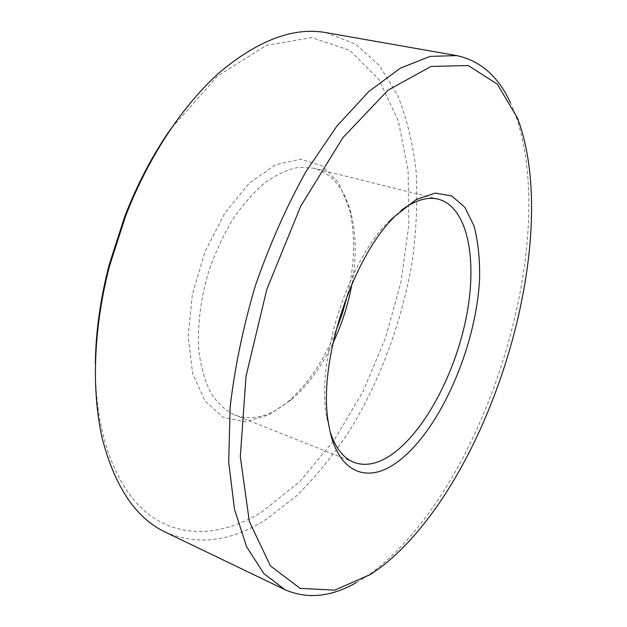 <?xml version="1.0" encoding="UTF-8"?>
<svg xmlns="http://www.w3.org/2000/svg" width="627" height="627" viewBox="0 0 627 627"><rect width="100%" height="100%" fill="white"/><g stroke="black" fill="none" stroke-linecap="round" stroke-linejoin="round"><path stroke-width="0.47" stroke-dasharray="3.13 2.35" d="M330.202 432.003L326.738 417.182C315.718 360.964 348.377 259.382 390.096 220.116L401.546 210.1M351.99 283.757C356.528 257.901 356.222 234.49 351.081 213.501C344.67 188.813 332.263 173.71 313.853 168.201L298.687 167.331C287.832 169.415 276.687 174.455 265.26 182.449C253.904 192.105 243.158 204.269 233.032 218.948C223.525 234.819 215.5 252.03 208.948 270.598C200.374 299.502 197.05 326.785 198.994 352.445C201.251 368.308 205.288 381.961 211.087 393.395C217.749 403.333 225.563 410.513 234.529 414.949C247.014 419.588 260.26 418.334 274.25 411.194L291.179 399.822C307.583 385.77 321.479 366.913 332.859 343.267M356.34 582.561L364.428 577.671L376.529 569.034C487.101 481.583 561.839 238.229 514.25 111.661L510.527 102.977M325.86 32.62L355.485 44.047L379.547 65.67L397.667 95.422C406.845 118.542 413.005 143.951 416.14 171.641C417.645 200.123 416.446 229.38 412.542 259.429C402.636 319.59 380.769 379.476 349.764 430.428C333.493 455.045 315.702 476.92 296.375 496.043L265.911 519.517C231.457 541.618 197.913 545.819 165.277 532.119M335.398 332.435C322.929 362.163 306.689 385.66 286.68 402.942L268.905 414.886L245.306 421.767L223.251 417.355L204.966 401.029L192.654 373.394L188.131 336.597L192.364 294.329L205.139 251.396L224.983 212.851L249.436 183.029L275.574 164.768L300.576 159.164L322.153 165.74L338.682 182.88L349.247 208.352C355.431 234.051 354.937 262.611 347.75 294.032M95.351 363.488C94.669 436.376 117.398 491.27 150.221 515.457C183.35 539.385 224.278 534.996 261.577 512.181L299.808 481.528L333.964 440.507L362.806 391.946L385.401 338.368L400.966 282.079L408.78 225.375L408.138 170.724L398.349 120.98L378.92 79.527L349.764 50.325L311.595 37.612L266.389 45.316L217.734 75.891L170.763 128.911M326.738 417.182L328.65 424.056M390.096 220.116L395.653 215.641M438.461 199.221L313.853 168.201M353.863 462.35L234.529 414.949M517.479 118.041L514.25 111.661M370.769 574.371L364.428 577.671M351.081 213.501L349.247 208.352M291.179 399.822L286.68 402.942"/><path stroke-width="0.94" d="M394.681 463.909C438.187 434.66 476.481 348.079 479.608 278.09C479.906 258.559 478.033 241.136 473.973 225.822L464.881 207.325L451.816 195.969L435.287 193.077L416.163 199.543L395.653 215.641C351.739 256.929 317.027 364.914 328.65 424.056C336.182 471.457 365.4 483.989 394.681 463.909M401.546 210.1C415.254 200.123 427.559 196.494 438.461 199.221C468.126 207.216 477.758 260.605 466.159 317.897C454.622 375.299 423.327 433.837 389.782 455.86C376.858 464.215 364.883 466.378 353.863 462.35C343.416 458.212 335.531 448.093 330.202 432.003M382.533 565.962L370.769 574.371L334.622 590.164L300.145 588.338L270.48 565.954L249.334 521.593L240.321 456.644L246.019 376.255L266.867 289.219L300.639 206.338L342.867 137.689L388.035 90.163L431.07 66.438L468.22 65.529L497.305 84.143L517.479 118.041C563.775 241.027 490.142 480.815 382.533 565.962M332.859 343.267C341.887 324.277 348.267 304.44 351.99 283.757M510.527 102.977C498.481 76.557 480.548 60.764 456.73 55.599L430.169 56.375L400.512 68.092L368.864 91.44L336.715 126.34L305.827 171.822C286.429 206.8 269.618 244.702 255.393 285.528C243.158 326.996 234.733 367.594 230.117 407.323L228.706 462.279L234.498 509.383L246.607 546.791L263.881 573.603L285.011 589.709C307.379 599.396 331.158 597.014 356.34 582.561M285.011 589.709L165.277 532.119C136.13 518.263 115.219 487.414 102.538 439.574C91.323 391.946 93.18 328.932 109.545 265.989L125.486 216.409C148.873 155.723 184.072 103.439 220.947 71.266C259.131 39.783 294.102 26.898 325.86 32.62L456.73 55.599M347.75 294.032L342.366 313.492L335.398 332.435M170.763 128.911C152.612 154.924 137.203 184.299 124.538 217.036L109.137 264.931C100.351 298.914 95.759 331.761 95.351 363.488M109.137 264.931L109.545 265.989M124.538 217.036L125.486 216.409"/></g></svg>
